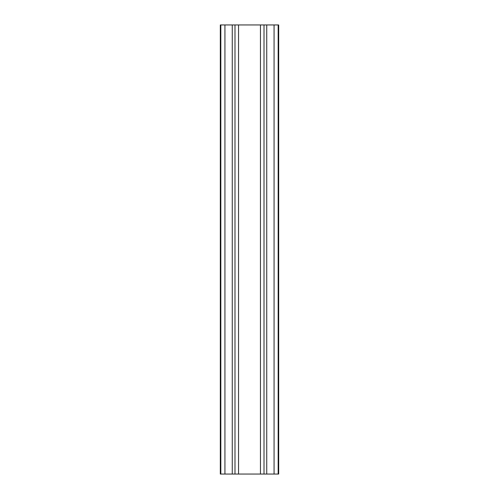<?xml version="1.0" encoding="UTF-8"?>
<svg xmlns="http://www.w3.org/2000/svg" width="499" height="499" viewBox="0 0 499 499"><rect width="100%" height="100%" fill="white"/><g stroke="black" fill="none" stroke-linecap="round" stroke-linejoin="round"><path stroke-width="0.75" d="M278.168 24.95L274.07 24.95L278.168 24.95L278.168 474.05L278.692 474.05L278.692 24.95L220.309 24.95L220.309 474.05L224.93 474.05L224.93 24.95L220.832 24.95L232.26 24.95L232.26 474.05L224.93 474.05M224.93 24.95L238.553 24.95L238.553 474.05L232.26 474.05M232.26 24.95L260.447 24.95L260.447 474.05L238.553 474.05M278.168 474.05L274.07 474.05L274.07 24.95L266.74 24.95L266.74 474.05L260.447 474.05M274.07 474.05L266.74 474.05M264.008 24.95L260.447 24.95L266.74 24.95L264.008 24.95L264.008 474.05M274.07 24.95L266.74 24.95M260.447 24.95L238.553 24.95M220.832 24.95L220.832 474.05M234.992 24.95L234.992 474.05"/></g></svg>
